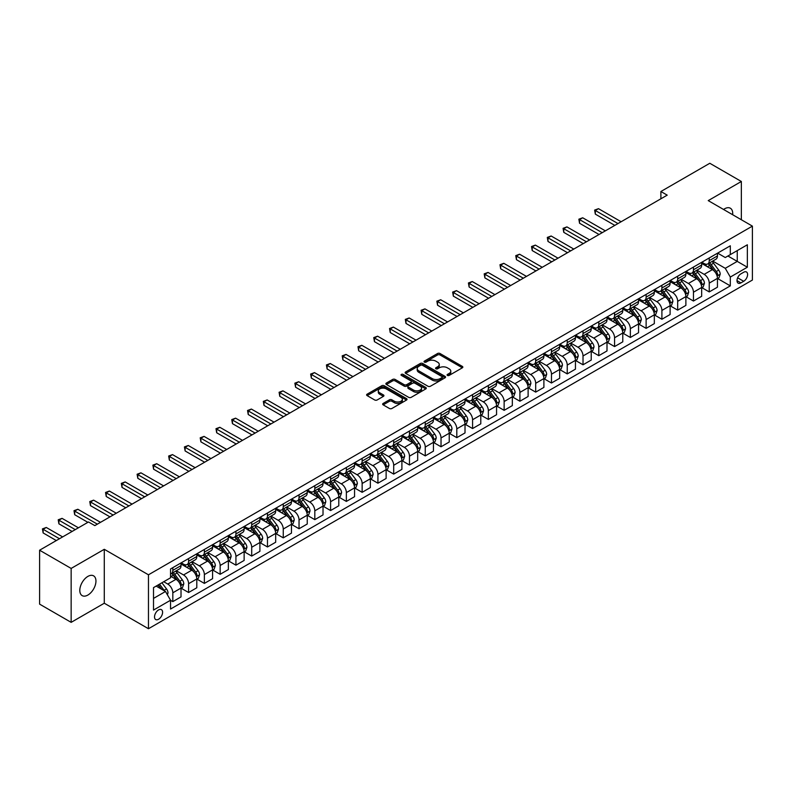 <?xml version="1.0" encoding="UTF-8"?>
<svg xmlns="http://www.w3.org/2000/svg" width="792" height="792" viewBox="0 0 792 792"><rect width="100%" height="100%" fill="white"/><g stroke="black" fill="none" stroke-linecap="round" stroke-linejoin="round"><path stroke-width="1.19" d="M447.44 375.418A1.228 0.713 0 0 0 449.173 375.418L462.33 367.815A1.752 1.01 0 0 0 462.845 367.102A1.752 1.01 0 0 0 462.33 366.389L440.035 353.509A1.752 1.01 0 0 0 437.56 353.509L424.393 361.112A1.228 0.713 0 0 0 424.037 361.607A1.228 0.713 0 0 0 424.393 362.112A1.228 0.713 0 0 0 426.126 362.112L427.828 361.132A5.603 3.237 0 0 1 435.758 361.132L437.62 362.201A5.603 3.237 0 0 1 439.263 364.488A5.603 3.237 0 0 1 437.62 366.775L435.917 367.765A1.228 0.713 0 0 0 435.56 368.26A1.228 0.713 0 0 0 435.917 368.765A1.228 0.713 0 0 0 437.649 368.765L439.352 367.785A5.603 3.237 0 0 1 447.282 367.785L449.143 368.854A5.603 3.237 0 0 1 450.787 371.141A5.603 3.237 0 0 1 449.143 373.428L447.44 374.418A1.228 0.713 0 0 0 447.074 374.913A1.228 0.713 0 0 0 447.44 375.418L447.44 374.418M87.872 595.059A11.425 6.593 120 0 0 95.337 584.991A11.425 6.593 120 0 0 93.585 575.843A11.425 6.593 120 0 0 87.872 576.408A11.425 6.593 120 0 0 80.418 586.476A11.425 6.593 120 0 0 82.17 595.624A11.425 6.593 120 0 0 87.872 595.059M732.64 214.711A11.425 6.593 120 0 0 730.343 208.217A11.425 6.593 120 0 0 724.63 208.781A11.425 6.593 120 0 0 723.571 209.474M158.558 619.255A5.712 3.297 120 0 0 162.291 614.226A5.712 3.297 120 0 0 161.41 609.642A5.712 3.297 120 0 0 158.558 609.929A5.712 3.297 120 0 0 154.826 614.958A5.712 3.297 120 0 0 155.697 619.542A5.712 3.297 120 0 0 158.558 619.255M383.17 403.435A1.752 1.01 0 0 0 382.655 404.148A1.752 1.01 0 0 0 383.17 404.87L389.426 408.484A1.752 1.01 0 0 0 391.901 408.484L406.524 400.039A1.752 1.01 0 0 0 407.038 399.326A1.752 1.01 0 0 0 406.524 398.614L384.219 385.734A1.752 1.01 0 0 0 381.744 385.734L367.122 394.178A1.752 1.01 0 0 0 366.617 394.891A1.752 1.01 0 0 0 367.122 395.604L374.685 399.97A1.752 1.01 0 0 0 377.16 399.97L383.417 396.356A1.752 1.01 0 0 0 383.932 395.644A1.752 1.01 0 0 0 383.417 394.921L379.665 392.763A4.683 2.703 0 0 1 378.299 390.852A4.683 2.703 0 0 1 381.19 388.347A4.683 2.703 0 0 1 386.298 388.931L400.98 397.416A4.683 2.703 0 0 1 402.356 399.326A4.683 2.703 0 0 1 399.455 401.821A4.683 2.703 0 0 1 394.347 401.237L391.901 399.821A1.752 1.01 0 0 0 389.426 399.821L383.17 403.435L383.17 404.87L389.426 401.287L389.426 399.821M104.287 549.302L71.151 568.428L39.6 550.212L39.6 604.138L71.151 622.354L104.287 603.227L148.46 628.729L148.46 574.804L104.287 549.302L104.287 603.227M741.352 219.75L741.352 181.487L708.226 200.614L752.4 226.126L148.46 574.804M741.352 181.487L709.8 163.271L660.894 191.506L660.894 198.792M39.6 550.212L88.506 521.977L94.822 525.621L667.201 195.149L660.894 191.506M427.957 386.239A1.752 1.01 0 0 0 430.432 386.239L445.055 377.794A1.752 1.01 0 0 0 445.569 377.081A1.752 1.01 0 0 0 445.055 376.368L422.75 363.488A1.752 1.01 0 0 0 420.275 363.488L405.652 371.933A1.752 1.01 0 0 0 405.138 372.646A1.752 1.01 0 0 0 405.652 373.359L427.957 386.239M401.871 375.685A1.228 0.713 0 0 1 403.118 375.853L403.118 374.398L425.789 387.486A1.752 1.01 0 0 1 426.304 388.199A1.752 1.01 0 0 1 425.789 388.922L411.167 397.356A1.752 1.01 0 0 1 408.692 397.356L386.387 384.486L386.387 383.051A1.752 1.01 0 0 0 385.882 383.764A1.752 1.01 0 0 0 386.387 384.486M386.387 383.051L392.644 379.437A1.752 1.01 0 0 1 395.129 379.437L404.168 384.665A1.752 1.01 0 0 0 406.642 384.665L410.8 382.269A1.752 1.01 0 0 0 411.305 381.546A1.752 1.01 0 0 0 410.8 380.833L401.386 375.398A1.228 0.713 0 0 1 401.019 374.903A1.228 0.713 0 0 1 401.782 374.24A1.228 0.713 0 0 1 403.118 374.398M743.688 272.25L740.916 273.854A5.534 3.198 120 0 0 737.303 278.725A5.534 3.198 120 0 0 738.144 283.16A5.534 3.198 120 0 0 740.916 282.892L743.688 281.289A5.534 3.198 120 0 0 747.302 276.408A5.534 3.198 120 0 0 746.46 271.973A5.534 3.198 120 0 0 743.688 272.25M148.46 628.729L752.4 280.051L752.4 226.126M717.631 253.123L725.264 257.529L730.313 254.618L730.313 245.797L170.547 568.973L170.547 577.794L153.509 587.624L153.509 610.078L170.547 600.237L170.547 609.048L730.313 285.872L730.313 277.061L725.264 268.31L712.711 261.073M730.313 254.618L747.351 244.778L747.351 267.221L730.313 277.061M71.151 568.428L71.151 622.354M727.917 256.004L737.253 261.39L737.253 250.609L747.351 244.778M725.264 268.31L737.253 261.39L747.351 267.221M153.509 598.415L165.498 591.495L156.163 586.1M170.547 600.306L172.824 601.623L172.824 592.802A7.138 4.118 -120 0 0 167.775 584.06L163.736 581.724M172.824 601.623L181.022 596.881L181.022 588.07A7.138 4.118 -120 0 0 175.972 579.318L170.547 576.19M181.21 588.248L188.595 592.515L188.595 583.694A7.138 4.118 -120 0 0 183.546 574.952L176.299 570.765M188.595 592.515L196.802 587.773L196.802 578.962A7.138 4.118 -120 0 0 191.753 570.21L181.022 564.023M196.99 579.14L204.376 583.407L204.376 574.586A7.138 4.118 -120 0 0 199.327 565.844L192.08 561.657M204.376 583.407L212.583 578.665L212.583 569.844A7.138 4.118 -120 0 0 207.534 561.102L196.802 554.915M212.771 570.032L220.146 574.299L220.146 565.478A7.138 4.118 -120 0 0 215.097 556.736L207.85 552.549M220.146 574.299L228.353 569.557L228.353 560.736A7.138 4.118 -120 0 0 223.304 551.994L212.583 545.797M228.541 560.924L235.927 565.181L235.927 556.37A7.138 4.118 -120 0 0 230.878 547.628L223.631 543.441M235.927 565.181L244.134 560.449L244.134 551.628A7.138 4.118 -120 0 0 239.085 542.886L228.353 536.689M244.322 551.816L251.708 556.073L251.708 547.262A7.138 4.118 -120 0 0 246.659 538.511L239.412 534.333M251.708 556.073L259.905 551.341L259.905 542.52A7.138 4.118 -120 0 0 254.856 533.778L244.134 527.581M260.103 542.708L267.478 546.965L267.478 538.154A7.138 4.118 -120 0 0 262.429 529.403L255.182 525.225M267.478 546.965L275.685 542.233L275.685 533.412A7.138 4.118 -120 0 0 270.636 524.67L259.905 518.473M275.873 533.6L283.259 537.857L283.259 529.046A7.138 4.118 -120 0 0 278.21 520.294L270.963 516.117M283.259 537.857L291.466 533.125L291.466 524.304A7.138 4.118 -120 0 0 286.417 515.562L275.685 509.365M291.654 524.492L299.039 528.749L299.039 519.938A7.138 4.118 -120 0 0 293.99 511.187L286.734 506.999M299.039 528.749L307.237 524.017L307.237 515.196A7.138 4.118 -120 0 0 302.188 506.454L291.466 500.257M307.425 515.374L314.81 519.641L314.81 510.82A7.138 4.118 -120 0 0 309.761 502.078L302.514 497.891M314.81 519.641L323.017 514.909L323.017 506.088A7.138 4.118 -120 0 0 317.968 497.346L307.237 491.149M323.205 506.266L330.591 510.533L330.591 501.712A7.138 4.118 -120 0 0 325.542 492.97L318.295 488.783M330.591 510.533L338.798 505.801L338.798 496.98A7.138 4.118 -120 0 0 333.749 488.238L323.017 482.041M338.986 497.158L346.361 501.425L346.361 492.604A7.138 4.118 -120 0 0 341.312 483.863L334.066 479.675M346.361 501.425L354.568 496.683L354.568 487.872A7.138 4.118 -120 0 0 349.519 479.13L338.798 472.933M354.757 488.05L362.142 492.317L362.142 483.496A7.138 4.118 -120 0 0 357.093 474.755L349.846 470.567M362.142 492.317L370.349 487.575L370.349 478.764A7.138 4.118 -120 0 0 365.3 470.022L354.568 463.825M370.537 478.942L377.923 483.209L377.923 474.388A7.138 4.118 -120 0 0 372.874 465.647L365.627 461.459M377.923 483.209L386.12 478.467L386.12 469.656A7.138 4.118 -120 0 0 381.071 460.904L370.349 454.717M386.318 469.834L393.693 474.101L393.693 465.28A7.138 4.118 -120 0 0 388.644 456.538L381.397 452.351M393.693 474.101L401.9 469.359L401.9 460.548A7.138 4.118 -120 0 0 396.851 451.796L386.12 445.609M402.088 460.726L409.474 464.993L409.474 456.172A7.138 4.118 -120 0 0 404.425 447.43L397.178 443.243M409.474 464.993L417.681 460.251L417.681 451.44A7.138 4.118 -120 0 0 412.632 442.688L401.9 436.501M417.869 451.618L425.255 455.885L425.255 447.064A7.138 4.118 -120 0 0 420.205 438.322L412.949 434.135M425.255 455.885L433.452 451.143L433.452 442.322A7.138 4.118 -120 0 0 428.403 433.58L417.681 427.393M433.64 442.51L441.025 446.777L441.025 437.956A7.138 4.118 -120 0 0 435.976 429.214L428.729 425.027M441.025 446.777L449.232 442.035L449.232 433.214A7.138 4.118 -120 0 0 444.183 424.472L433.452 418.285M449.42 433.402L456.806 437.659L456.806 428.848A7.138 4.118 -120 0 0 451.757 420.107L444.51 415.919M456.806 437.659L465.013 432.927L465.013 424.106A7.138 4.118 -120 0 0 459.964 415.364L449.232 409.167M465.201 424.294L472.577 428.551L472.577 419.74A7.138 4.118 -120 0 0 467.527 410.989L460.281 406.811M472.577 428.551L480.784 423.819L480.784 414.998A7.138 4.118 -120 0 0 475.735 406.256L465.013 400.059M480.972 415.186L488.357 419.443L488.357 410.632A7.138 4.118 -120 0 0 483.308 401.881L476.061 397.703M488.357 419.443L496.564 414.711L496.564 405.89A7.138 4.118 -120 0 0 491.515 397.148L480.784 390.951M496.752 406.078L504.138 410.335L504.138 401.524A7.138 4.118 -120 0 0 499.089 392.773L491.842 388.595M504.138 410.335L512.335 405.603L512.335 396.782A7.138 4.118 -120 0 0 507.286 388.04L496.564 381.843M512.533 396.97L519.908 401.227L519.908 392.416A7.138 4.118 -120 0 0 514.859 383.665L507.613 379.477M519.908 401.227L528.115 396.495L528.115 387.674A7.138 4.118 -120 0 0 523.067 378.932L512.335 372.735M528.304 387.852L535.689 392.119L535.689 383.298A7.138 4.118 -120 0 0 530.64 374.557L523.393 370.369M535.689 392.119L543.896 387.387L543.896 378.566A7.138 4.118 -120 0 0 538.847 369.824L528.115 363.627M544.084 378.744L551.47 383.011L551.47 374.19A7.138 4.118 -120 0 0 546.421 365.449L539.164 361.261M551.47 383.011L559.667 378.279L559.667 369.458A7.138 4.118 -120 0 0 554.618 360.716L543.896 354.519M559.855 369.636L567.24 373.903L567.24 365.082A7.138 4.118 -120 0 0 562.191 356.341L554.944 352.153M567.24 373.903L575.447 369.161L575.447 360.35A7.138 4.118 -120 0 0 570.398 351.608L559.667 345.411M575.636 360.528L583.021 364.795L583.021 355.974A7.138 4.118 -120 0 0 577.972 347.233L570.725 343.045M583.021 364.795L591.228 360.053L591.228 351.242A7.138 4.118 -120 0 0 586.179 342.5L575.447 336.303M591.416 351.42L598.792 355.687L598.792 346.866A7.138 4.118 -120 0 0 593.752 338.125L586.496 333.937M598.792 355.687L606.999 350.945L606.999 342.134A7.138 4.118 -120 0 0 601.95 333.382L591.228 327.195M607.187 342.312L614.572 346.579L614.572 337.758A7.138 4.118 -120 0 0 609.523 329.017L602.276 324.829M614.572 346.579L622.779 341.837L622.779 333.026A7.138 4.118 -120 0 0 617.73 324.274L606.999 318.087M622.967 333.204L630.353 337.471L630.353 328.65A7.138 4.118 -120 0 0 625.304 319.909L618.057 315.721M630.353 337.471L638.55 332.729L638.55 323.918A7.138 4.118 -120 0 0 633.501 315.167L622.779 308.979M638.748 324.096L646.123 328.363L646.123 319.542A7.138 4.118 -120 0 0 641.074 310.801L633.828 306.613M646.123 328.363L654.331 323.621L654.331 314.81A7.138 4.118 -120 0 0 649.282 306.058L638.55 299.871M654.519 314.988L661.904 319.255L661.904 310.434A7.138 4.118 -120 0 0 656.855 301.693L649.608 297.505M661.904 319.255L670.111 314.513L670.111 305.692A7.138 4.118 -120 0 0 665.062 296.95L654.331 290.763M670.299 305.88L677.685 310.137L677.685 301.326A7.138 4.118 -120 0 0 672.636 292.585L665.379 288.397M677.685 310.137L685.882 305.405L685.882 296.584A7.138 4.118 -120 0 0 680.833 287.842L670.111 281.645M686.07 296.772L693.455 301.029L693.455 292.218A7.138 4.118 -120 0 0 688.406 283.467L681.16 279.289M693.455 301.029L701.663 296.297L701.663 287.476A7.138 4.118 -120 0 0 696.613 278.735L685.882 272.537M701.851 287.664L709.236 291.921L709.236 283.11A7.138 4.118 -120 0 0 704.187 274.359L696.94 270.181M709.236 291.921L717.443 287.189L717.443 278.368A7.138 4.118 -120 0 0 712.394 269.627L701.663 263.429M701.851 262.231L704.187 263.578A7.138 4.118 -120 0 0 707.751 263.934A7.138 4.118 -120 0 0 709.236 260.667L709.236 257.964M686.07 271.339L688.406 272.686A7.138 4.118 -120 0 0 691.98 273.042A7.138 4.118 -120 0 0 693.455 269.775L693.455 267.072M670.299 280.447L672.636 281.794A7.138 4.118 -120 0 0 676.2 282.15A7.138 4.118 -120 0 0 677.685 278.883L677.685 276.18M654.519 289.555L656.855 290.902A7.138 4.118 -120 0 0 660.429 291.258A7.138 4.118 -120 0 0 661.904 287.991L661.904 285.288M638.748 298.663L641.074 300.01A7.138 4.118 -120 0 0 644.648 300.366A7.138 4.118 -120 0 0 646.123 297.099L646.123 294.396M622.967 307.771L625.304 309.118A7.138 4.118 -120 0 0 628.868 309.474A7.138 4.118 -120 0 0 630.353 306.207L630.353 303.514M607.187 316.879L609.523 318.226A7.138 4.118 -120 0 0 613.097 318.582A7.138 4.118 -120 0 0 614.572 315.315L614.572 312.622M591.416 325.987L593.752 327.334A7.138 4.118 -120 0 0 597.317 327.69A7.138 4.118 -120 0 0 598.792 324.423L598.792 321.73M575.636 335.095L577.972 336.452A7.138 4.118 -120 0 0 581.536 336.798A7.138 4.118 -120 0 0 583.021 333.531L583.021 330.838M559.855 344.203L562.191 345.56A7.138 4.118 -120 0 0 565.765 345.906A7.138 4.118 -120 0 0 567.24 342.639L567.24 339.946M544.084 353.321L546.421 354.668A7.138 4.118 -120 0 0 549.985 355.014A7.138 4.118 -120 0 0 551.47 351.747L551.47 349.054M528.304 362.429L530.64 363.775A7.138 4.118 -120 0 0 534.214 364.122A7.138 4.118 -120 0 0 535.689 360.855L535.689 358.162M512.523 371.537L514.859 372.883A7.138 4.118 -120 0 0 518.433 373.24A7.138 4.118 -120 0 0 519.908 369.963L519.908 367.27M496.752 380.645L499.089 381.992A7.138 4.118 -120 0 0 502.653 382.348A7.138 4.118 -120 0 0 504.138 379.071L504.138 376.378M480.972 389.753L483.308 391.1A7.138 4.118 -120 0 0 486.882 391.456A7.138 4.118 -120 0 0 488.357 388.189L488.357 385.486M465.201 398.861L467.527 400.207A7.138 4.118 -120 0 0 471.101 400.564A7.138 4.118 -120 0 0 472.577 397.297L472.577 394.594M449.42 407.969L451.757 409.315A7.138 4.118 -120 0 0 455.321 409.672A7.138 4.118 -120 0 0 456.806 406.405L456.806 403.702M433.64 417.077L435.976 418.423A7.138 4.118 -120 0 0 439.55 418.78A7.138 4.118 -120 0 0 441.025 415.513L441.025 412.81M417.869 426.185L420.205 427.531A7.138 4.118 -120 0 0 423.769 427.888A7.138 4.118 -120 0 0 425.255 424.621L425.255 421.918M402.088 435.293L404.425 436.639A7.138 4.118 -120 0 0 407.999 436.996A7.138 4.118 -120 0 0 409.474 433.729L409.474 431.036M386.308 444.401L388.644 445.748A7.138 4.118 -120 0 0 392.218 446.104A7.138 4.118 -120 0 0 393.693 442.837L393.693 440.144M370.537 453.509L372.874 454.856A7.138 4.118 -120 0 0 376.438 455.212A7.138 4.118 -120 0 0 377.923 451.945L377.923 449.252M354.757 462.617L357.093 463.973A7.138 4.118 -120 0 0 360.667 464.32A7.138 4.118 -120 0 0 362.142 461.053L362.142 458.36M338.986 471.725L341.312 473.081A7.138 4.118 -120 0 0 344.886 473.428A7.138 4.118 -120 0 0 346.361 470.161L346.361 467.468M323.205 480.843L325.542 482.189A7.138 4.118 -120 0 0 329.106 482.536A7.138 4.118 -120 0 0 330.591 479.269L330.591 476.576M307.425 489.951L309.761 491.297A7.138 4.118 -120 0 0 313.335 491.644A7.138 4.118 -120 0 0 314.81 488.377L314.81 485.684M291.654 499.059L293.99 500.405A7.138 4.118 -120 0 0 297.554 500.762A7.138 4.118 -120 0 0 299.039 497.485L299.039 494.792M275.873 508.167L278.21 509.513A7.138 4.118 -120 0 0 281.784 509.87A7.138 4.118 -120 0 0 283.259 506.593L283.259 503.9M260.093 517.275L262.429 518.621A7.138 4.118 -120 0 0 266.003 518.978A7.138 4.118 -120 0 0 267.478 515.711L267.478 513.008M244.322 526.383L246.659 527.729A7.138 4.118 -120 0 0 250.222 528.086A7.138 4.118 -120 0 0 251.708 524.819L251.708 522.116M228.541 535.491L230.878 536.837A7.138 4.118 -120 0 0 234.452 537.194A7.138 4.118 -120 0 0 235.927 533.927L235.927 531.224M212.771 544.599L215.097 545.945A7.138 4.118 -120 0 0 218.671 546.302A7.138 4.118 -120 0 0 220.146 543.035L220.146 540.332M196.99 553.707L199.327 555.053A7.138 4.118 -120 0 0 202.891 555.41A7.138 4.118 -120 0 0 204.376 552.143L204.376 549.44M181.21 562.815L183.546 564.161A7.138 4.118 -120 0 0 187.12 564.518A7.138 4.118 -120 0 0 188.595 561.251L188.595 558.558M717.631 278.556L730.313 285.872M707.751 263.934L715.958 259.192A7.138 4.118 -120 0 0 717.443 255.925L717.443 253.232M691.98 273.042L700.187 268.3A7.138 4.118 -120 0 0 701.663 265.033L701.663 262.34M676.2 282.15L684.407 277.408A7.138 4.118 -120 0 0 685.882 274.141L685.882 271.448M660.429 291.258L668.626 286.516A7.138 4.118 -120 0 0 670.111 283.249L670.111 280.556M644.648 300.366L652.856 295.634A7.138 4.118 -120 0 0 654.331 292.357L654.331 289.664M628.868 309.474L637.075 304.742A7.138 4.118 -120 0 0 638.55 301.465L638.55 298.772M613.097 318.582L621.294 313.85A7.138 4.118 -120 0 0 622.779 310.583L622.779 307.88M597.317 327.69L605.524 322.958A7.138 4.118 -120 0 0 606.999 319.691L606.999 316.988M581.536 336.798L589.743 332.066A7.138 4.118 -120 0 0 591.228 328.799L591.228 326.096M565.765 345.906L573.972 341.174A7.138 4.118 -120 0 0 575.447 337.907L575.447 335.204M549.985 355.014L558.192 350.282A7.138 4.118 -120 0 0 559.667 347.015L559.667 344.312M534.214 364.122L542.411 359.39A7.138 4.118 -120 0 0 543.896 356.123L543.896 353.43M518.433 373.24L526.64 368.498A7.138 4.118 -120 0 0 528.115 365.231L528.115 362.538M502.653 382.348L510.86 377.606A7.138 4.118 -120 0 0 512.335 374.339L512.335 371.646M486.882 391.456L495.079 386.714A7.138 4.118 -120 0 0 496.564 383.447L496.564 380.754M471.101 400.564L479.308 395.822A7.138 4.118 -120 0 0 480.784 392.555L480.784 389.862M455.321 409.672L463.528 404.93A7.138 4.118 -120 0 0 465.013 401.663L465.013 398.97M439.55 418.78L447.757 414.038A7.138 4.118 -120 0 0 449.232 410.771L449.232 408.078M423.769 427.888L431.977 423.156A7.138 4.118 -120 0 0 433.452 419.879L433.452 417.186M407.999 436.996L416.196 432.264A7.138 4.118 -120 0 0 417.681 428.987L417.681 426.294M392.218 446.104L400.425 441.372A7.138 4.118 -120 0 0 401.9 438.105L401.9 435.402M376.438 455.212L384.645 450.48A7.138 4.118 -120 0 0 386.12 447.213L386.12 444.51M360.667 464.32L368.864 459.588A7.138 4.118 -120 0 0 370.349 456.321L370.349 453.618M344.886 473.428L353.093 468.696A7.138 4.118 -120 0 0 354.568 465.429L354.568 462.726M329.106 482.536L337.313 477.804A7.138 4.118 -120 0 0 338.798 474.537L338.798 471.834M313.335 491.644L321.542 486.912A7.138 4.118 -120 0 0 323.017 483.645L323.017 480.952M297.554 500.762L305.762 496.02A7.138 4.118 -120 0 0 307.237 492.753L307.237 490.06M281.784 509.87L289.981 505.128A7.138 4.118 -120 0 0 291.466 501.861L291.466 499.168M266.003 518.978L274.21 514.236A7.138 4.118 -120 0 0 275.685 510.969L275.685 508.276M250.222 528.086L258.43 523.344A7.138 4.118 -120 0 0 259.905 520.077L259.905 517.384M234.452 537.194L242.649 532.452A7.138 4.118 -120 0 0 244.134 529.185L244.134 526.492M218.671 546.302L226.878 541.56A7.138 4.118 -120 0 0 228.353 538.293L228.353 535.6M202.891 555.41L211.098 550.678A7.138 4.118 -120 0 0 212.583 547.401L212.583 544.708M187.12 564.518L195.327 559.786A7.138 4.118 -120 0 0 196.802 556.509L196.802 553.816M170.547 573.913A7.138 4.118 -120 0 0 171.339 573.626L179.546 568.894A7.138 4.118 -120 0 0 181.022 565.627L181.022 562.924M171.339 573.626A7.138 4.118 -120 0 0 172.824 570.359L172.824 567.666M165.498 591.495L170.547 600.237M447.925 375.586L449.143 374.893A5.603 3.237 0 0 0 450.787 372.596L450.787 371.141M439.263 364.488L439.263 365.953A5.603 3.237 0 0 1 437.62 368.24L436.402 368.933M462.33 366.389L462.33 367.815L440.035 354.964A1.752 1.01 0 0 0 437.56 354.964L424.888 362.291M445.025 377.804L422.75 364.944A1.752 1.01 0 0 0 420.275 364.944L405.682 373.378M441.956 377.576A1.228 0.713 0 0 0 442.312 377.081A1.228 0.713 0 0 0 441.956 376.576L422.383 365.28A1.228 0.713 0 0 0 420.641 365.28L418.849 366.32A5.603 3.237 0 0 0 417.206 368.607A5.603 3.237 0 0 0 418.849 370.894L432.234 378.616A5.603 3.237 0 0 0 440.154 378.616L441.956 377.576L441.956 379.041A1.228 0.713 0 0 0 442.312 378.536L442.312 377.081M417.206 368.607L417.206 370.062A5.603 3.237 0 0 0 418.849 372.349L418.849 370.894M441.956 379.041L440.154 380.071A5.603 3.237 0 0 1 432.234 380.071L418.849 372.349M386.417 384.496L392.644 380.902L392.644 379.437M411.305 381.546L411.305 383.011A1.752 1.01 0 0 1 410.8 383.724L406.642 386.12A1.752 1.01 0 0 1 404.168 386.12L395.129 380.902A1.752 1.01 0 0 0 392.644 380.902M403.118 375.853L425.759 388.931M413.553 390.08A4.683 2.703 0 0 0 418.661 390.664A4.683 2.703 0 0 0 421.552 388.169A4.683 2.703 0 0 0 420.186 386.248L415.008 383.269A1.752 1.01 0 0 0 412.533 383.269L408.385 385.664A1.752 1.01 0 0 0 407.87 386.377A1.752 1.01 0 0 0 408.385 387.09L413.553 390.08L413.553 391.535A4.683 2.703 0 0 0 418.661 392.119A4.683 2.703 0 0 0 421.552 389.624L421.552 388.169M407.87 386.377L407.87 387.832A1.752 1.01 0 0 0 408.385 388.555L408.385 387.09M413.553 391.535L408.385 388.555M402.356 399.326L402.356 400.782A4.683 2.703 0 0 1 399.455 403.286A4.683 2.703 0 0 1 394.347 402.692L391.901 401.287A1.752 1.01 0 0 0 389.426 401.287M378.299 390.852L378.299 392.307A4.683 2.703 0 0 0 379.665 394.218L379.665 392.763M383.397 396.366L379.665 394.218M406.504 400.049L384.219 387.189A1.752 1.01 0 0 0 381.744 387.189L367.151 395.614L367.122 394.178M717.443 278.665L718.958 277.784L720.215 274.141A4.732 2.732 -120 0 0 718.7 270.112L713.552 263.231A13.652 7.88 -120 0 0 712.058 261.449M706.929 266.468A13.652 7.88 -120 0 0 704.138 263.548M717.008 275.764L717.661 274.349A4.732 2.732 -120 0 0 716.305 271.498L711.147 264.617A13.652 7.88 -120 0 0 709.662 262.835M708.385 263.568A11.335 6.544 60 0 1 710.246 265.676L714.612 271.507M621.136 221.75L598.485 208.672L595.327 210.494L595.327 214.137L614.83 225.393M708.147 263.706A13.652 7.88 60 0 1 709.632 265.488L713.067 270.072M595.327 214.137L594.634 210.088L617.978 223.572M594.634 210.088L598.485 208.672M701.663 287.773L703.177 286.892L704.434 283.249A4.732 2.732 -120 0 0 702.93 279.22L697.772 272.339A13.652 7.88 -120 0 0 696.277 270.557M691.149 275.586A13.652 7.88 -120 0 0 688.357 272.656M701.227 284.873L701.88 283.457A4.732 2.732 -120 0 0 700.534 280.606L695.376 273.725A13.652 7.88 -120 0 0 693.881 271.943M692.614 272.676A11.335 6.544 60 0 1 694.475 274.784L698.841 280.615M605.355 230.858L582.704 217.78L579.546 219.602L579.546 223.245L599.049 234.501M692.366 272.814A13.652 7.88 60 0 1 693.861 274.596L697.287 279.18M579.546 223.245L578.853 219.196L602.207 232.68M578.853 219.196L582.704 217.78M685.882 296.881L687.397 296L688.664 292.357A4.732 2.732 -120 0 0 687.149 288.337L681.991 281.447A13.652 7.88 -120 0 0 680.506 279.665M675.378 284.694A13.652 7.88 -120 0 0 672.576 281.764M685.456 293.981L686.11 292.565A4.732 2.732 -120 0 0 684.753 289.714L679.595 282.833A13.652 7.88 -120 0 0 678.11 281.051M676.833 281.784A11.335 6.544 60 0 1 678.694 283.902L683.06 289.724M589.585 239.966L566.923 226.888L563.775 228.71L563.775 232.353L583.268 243.609M676.596 281.922A13.652 7.88 60 0 1 678.081 283.704L681.506 288.288M563.775 232.353L563.072 228.314L586.427 241.788M563.072 228.314L566.923 226.888M670.111 305.989L671.626 305.118L672.883 301.465A4.732 2.732 -120 0 0 671.378 297.445L666.221 290.555A13.652 7.88 -120 0 0 664.726 288.773M659.597 293.802A13.652 7.88 -120 0 0 656.806 290.872M669.676 303.088L670.329 301.673A4.732 2.732 -120 0 0 668.973 298.822L663.815 291.941A13.652 7.88 -120 0 0 662.33 290.159M661.063 290.892A11.335 6.544 60 0 1 662.924 293.01L667.28 298.832M573.804 249.074L551.153 235.996L547.995 237.818L547.995 241.461L567.498 252.717M660.815 291.03A13.652 7.88 60 0 1 662.3 292.812L665.735 297.396M547.995 241.461L547.302 237.422L570.646 250.896M547.302 237.422L551.153 235.996M654.331 315.097L655.845 314.226L657.103 310.583A4.732 2.732 -120 0 0 655.598 306.553L650.44 299.663A13.652 7.88 -120 0 0 648.955 297.881M643.817 302.91A13.652 7.88 -120 0 0 641.025 299.98M653.895 312.197L654.558 310.781A4.732 2.732 -120 0 0 653.202 307.94L648.044 301.049A13.652 7.88 -120 0 0 646.549 299.267M645.282 300A11.335 6.544 60 0 1 647.143 302.118L651.509 307.94M558.023 258.182L535.372 245.104L532.214 246.926L532.214 250.569L551.717 261.825M645.034 300.138A13.652 7.88 60 0 1 646.529 301.93L649.955 306.504M532.214 250.569L531.521 246.53L554.875 260.004M531.521 246.53L535.372 245.104M638.55 324.205L640.065 323.334L641.332 319.691A4.732 2.732 -120 0 0 639.817 315.662L634.659 308.771A13.652 7.88 -120 0 0 633.174 306.989M628.046 312.018A13.652 7.88 -120 0 0 625.244 309.088M638.124 321.305L638.778 319.889A4.732 2.732 -120 0 0 637.421 317.048L632.264 310.157A13.652 7.88 -120 0 0 630.779 308.375M629.501 309.108A11.335 6.544 60 0 1 631.363 311.226L635.728 317.048M542.253 267.29L519.592 254.212L516.443 256.034L516.443 259.677L535.937 270.933M629.264 309.246A13.652 7.88 60 0 1 630.749 311.038L634.184 315.612M516.443 259.677L515.75 255.638L539.095 269.112M515.75 255.638L519.592 254.212M622.779 333.313L624.294 332.442L625.551 328.799A4.732 2.732 -120 0 0 624.047 324.769L618.889 317.879A13.652 7.88 -120 0 0 617.394 316.097M612.266 321.126A13.652 7.88 -120 0 0 609.474 318.196M622.344 330.413L622.997 328.997A4.732 2.732 -120 0 0 621.641 326.155L616.493 319.265A13.652 7.88 -120 0 0 614.998 317.483M613.731 318.216A11.335 6.544 60 0 1 615.592 320.334L619.948 326.155M526.472 276.398L503.821 263.32L500.663 265.142L500.663 268.785L520.166 280.041M613.483 318.354A13.652 7.88 60 0 1 614.978 320.146L618.404 324.72M500.663 268.785L499.97 264.746L523.324 278.22M499.97 264.746L503.821 263.32M606.999 342.421L608.513 341.55L609.781 337.907A4.732 2.732 -120 0 0 608.266 333.877L603.108 326.997A13.652 7.88 -120 0 0 601.623 325.205M596.495 330.234A13.652 7.88 -120 0 0 593.693 327.304M606.573 339.53L607.226 338.105A4.732 2.732 -120 0 0 605.87 335.263L600.712 328.373A13.652 7.88 -120 0 0 599.217 326.591M597.95 327.324A11.335 6.544 60 0 1 599.811 329.442L604.177 335.263M510.701 285.516L488.04 272.428L484.882 274.25L484.882 277.893L504.385 289.159M597.703 327.462A13.652 7.88 60 0 1 599.197 329.254L602.623 333.828M484.882 277.893L484.189 273.854L507.543 287.338M484.189 273.854L488.04 272.428M591.228 351.529L592.743 350.658L594 347.015A4.732 2.732 -120 0 0 592.485 342.986L587.337 336.105A13.652 7.88 -120 0 0 585.842 334.313M580.714 339.342A13.652 7.88 -120 0 0 577.922 336.422M590.792 348.638L591.446 347.213A4.732 2.732 -120 0 0 590.089 344.372L584.932 337.481A13.652 7.88 -120 0 0 583.447 335.699M582.169 336.432A11.335 6.544 60 0 1 584.031 338.55L588.397 344.372M494.921 294.624L472.27 281.536L469.112 283.358L469.112 287.001L488.615 298.267M581.932 336.58A13.652 7.88 60 0 1 583.417 338.362L586.852 342.936M469.112 287.001L468.418 282.962L491.763 296.446M468.418 282.962L472.27 281.536M575.447 360.637L576.962 359.766L578.219 356.123A4.732 2.732 -120 0 0 576.715 352.093L571.557 345.213A13.652 7.88 -120 0 0 570.062 343.421M564.934 348.45A13.652 7.88 -120 0 0 562.142 345.53M575.012 357.746L575.665 356.321A4.732 2.732 -120 0 0 574.319 353.48L569.161 346.599A13.652 7.88 -120 0 0 567.666 344.807M566.399 345.54A11.335 6.544 60 0 1 568.26 347.658L572.626 353.489M479.14 303.732L456.489 290.644L453.331 292.466L453.331 296.119L472.834 307.375M566.151 345.688A13.652 7.88 60 0 1 567.646 347.47L571.072 352.044M453.331 296.119L452.638 292.07L475.992 305.554M452.638 292.07L456.489 290.644M559.667 369.745L561.182 368.874L562.449 365.231A4.732 2.732 -120 0 0 560.934 361.202L555.776 354.321A13.652 7.88 -120 0 0 554.291 352.539M549.163 357.558A13.652 7.88 -120 0 0 546.361 354.638M559.241 366.854L559.894 365.429A4.732 2.732 -120 0 0 558.538 362.587L553.38 355.707A13.652 7.88 -120 0 0 551.895 353.915M550.618 354.648A11.335 6.544 60 0 1 552.479 356.766L556.845 362.597M463.37 312.84L440.708 299.762L437.56 301.584L437.56 305.227L457.053 316.483M550.381 354.796A13.652 7.88 60 0 1 551.866 356.578L555.291 361.152M437.56 305.227L436.857 301.178L460.211 314.662M436.857 301.178L440.708 299.762M543.896 378.853L545.411 377.982L546.668 374.339A4.732 2.732 -120 0 0 545.163 370.31L540.005 363.429A13.652 7.88 -120 0 0 538.511 361.647M533.382 366.666A13.652 7.88 -120 0 0 530.591 363.746M543.461 375.962L544.114 374.537A4.732 2.732 -120 0 0 542.758 371.695L537.6 364.815A13.652 7.88 -120 0 0 536.115 363.023M534.847 363.766A11.335 6.544 60 0 1 536.709 365.874L541.065 371.705M447.589 321.948L424.938 308.87L421.78 310.692L421.78 314.335L441.283 325.591M534.6 363.904A13.652 7.88 60 0 1 536.085 365.686L539.52 370.26M421.78 314.335L421.087 310.286L444.431 323.77M421.087 310.286L424.938 308.87M528.115 387.971L529.63 387.09L530.888 383.447A4.732 2.732 -120 0 0 529.383 379.418L524.225 372.537A13.652 7.88 -120 0 0 522.74 370.755M517.602 375.774A13.652 7.88 -120 0 0 514.81 372.854M527.68 385.07L528.343 383.655A4.732 2.732 -120 0 0 526.987 380.803L521.829 373.923A13.652 7.88 -120 0 0 520.334 372.141M519.067 372.874A11.335 6.544 60 0 1 520.928 374.982L525.294 380.813M431.808 331.056L409.157 317.978L405.999 319.8L405.999 323.443L425.502 334.699M518.819 373.012A13.652 7.88 60 0 1 520.314 374.794L523.74 379.368M405.999 323.443L405.306 319.394L428.66 332.878M405.306 319.394L409.157 317.978M512.335 397.079L513.85 396.198L515.117 392.555A4.732 2.732 -120 0 0 513.602 388.525L508.444 381.645A13.652 7.88 -120 0 0 506.959 379.863M501.831 384.882A13.652 7.88 -120 0 0 499.029 381.962M511.909 394.178L512.563 392.763A4.732 2.732 -120 0 0 511.206 389.912L506.048 383.031A13.652 7.88 -120 0 0 504.563 381.249M503.286 381.982A11.335 6.544 60 0 1 505.147 384.09L509.513 389.921M416.038 340.164L393.377 327.086L390.228 328.908L390.228 332.551L409.721 343.807M503.049 382.12A13.652 7.88 60 0 1 504.534 383.902L507.969 388.476M390.228 332.551L389.535 328.502L412.88 341.986M389.535 328.502L393.377 327.086M496.564 406.187L498.079 405.306L499.336 401.663A4.732 2.732 -120 0 0 497.831 397.633L492.673 390.753A13.652 7.88 -120 0 0 491.179 388.971M486.05 393.99A13.652 7.88 -120 0 0 483.259 391.07M496.129 403.286L496.782 401.871A4.732 2.732 -120 0 0 495.426 399.019L490.278 392.139A13.652 7.88 -120 0 0 488.783 390.357M487.516 391.09A11.335 6.544 60 0 1 489.377 393.198L493.733 399.029M400.257 349.272L377.606 336.194L374.448 338.016L374.448 341.659L393.951 352.915M487.268 391.228A13.652 7.88 60 0 1 488.763 393.01L492.188 397.594M374.448 341.659L373.755 337.61L397.099 351.094M373.755 337.61L377.606 336.194M480.784 415.295L482.298 414.414L483.565 410.771A4.732 2.732 -120 0 0 482.051 406.742L476.893 399.861A13.652 7.88 -120 0 0 475.408 398.079M470.28 403.108A13.652 7.88 -120 0 0 467.478 400.178M480.358 412.394L481.011 410.979A4.732 2.732 -120 0 0 479.655 408.127L474.497 401.247A13.652 7.88 -120 0 0 473.002 399.465M471.735 400.198A11.335 6.544 60 0 1 473.596 402.306L477.962 408.137M384.486 358.38L361.825 345.302L358.667 347.124L358.667 350.767L378.17 362.023M471.488 400.336A13.652 7.88 60 0 1 472.982 402.118L476.408 406.702M358.667 350.767L357.974 346.718L381.328 360.202M357.974 346.718L361.825 345.302M465.013 424.403L466.528 423.522L467.785 419.879A4.732 2.732 -120 0 0 466.27 415.859L461.122 408.969A13.652 7.88 -120 0 0 459.627 407.187M454.499 412.216A13.652 7.88 -120 0 0 451.707 409.286M464.577 421.502L465.231 420.087A4.732 2.732 -120 0 0 463.874 417.236L458.716 410.355A13.652 7.88 -120 0 0 457.232 408.573M455.954 409.306A11.335 6.544 60 0 1 457.816 411.424L462.182 417.245M368.706 367.488L346.055 354.41L342.896 356.232L342.896 359.875L362.399 371.131M455.717 409.444A13.652 7.88 60 0 1 457.202 411.226L460.637 415.81M342.896 359.875L342.203 355.836L365.548 369.31M342.203 355.836L346.055 354.41M449.232 433.511L450.747 432.64L452.004 428.987A4.732 2.732 -120 0 0 450.5 424.967L445.342 418.077A13.652 7.88 -120 0 0 443.847 416.295M438.718 421.324A13.652 7.88 -120 0 0 435.927 418.394M448.797 430.61L449.45 429.195A4.732 2.732 -120 0 0 448.104 426.343L442.946 419.463A13.652 7.88 -120 0 0 441.451 417.681M440.184 418.414A11.335 6.544 60 0 1 442.045 420.532L446.411 426.353M352.925 376.596L330.274 363.518L327.116 365.34L327.116 368.983L346.619 380.239M439.936 418.552A13.652 7.88 60 0 1 441.431 420.334L444.857 424.918M327.116 368.983L326.423 364.944L349.777 378.418M326.423 364.944L330.274 363.518M433.452 442.619L434.966 441.748L436.234 438.105A4.732 2.732 -120 0 0 434.719 434.075L429.561 427.185A13.652 7.88 -120 0 0 428.076 425.403M422.948 430.432A13.652 7.88 -120 0 0 420.146 427.502M433.026 439.718L433.679 438.303A4.732 2.732 -120 0 0 432.323 435.461L427.165 428.571A13.652 7.88 -120 0 0 425.68 426.789M424.403 427.522A11.335 6.544 60 0 1 426.264 429.64L430.63 435.461M337.154 385.704L314.493 372.626L311.345 374.448L311.345 378.091L330.838 389.347M424.166 427.66A13.652 7.88 60 0 1 425.65 429.452L429.076 434.026M311.345 378.091L310.642 374.052L333.996 387.526M310.642 374.052L314.493 372.626M417.681 451.727L419.196 450.856L420.453 447.213A4.732 2.732 -120 0 0 418.948 443.183L413.79 436.293A13.652 7.88 -120 0 0 412.295 434.511M407.167 439.54A13.652 7.88 -120 0 0 404.375 436.61M417.245 448.826L417.899 447.411A4.732 2.732 -120 0 0 416.543 444.569L411.385 437.679A13.652 7.88 -120 0 0 409.9 435.897M408.632 436.63A11.335 6.544 60 0 1 410.494 438.748L414.85 444.569M321.374 394.812L298.723 381.734L295.565 383.556L295.565 387.199L315.067 398.455M408.385 436.768A13.652 7.88 60 0 1 409.87 438.56L413.305 443.134M295.565 387.199L294.872 383.16L318.216 396.634M294.872 383.16L298.723 381.734M401.9 460.835L403.415 459.964L404.672 456.321A4.732 2.732 -120 0 0 403.168 452.291L398.01 445.401A13.652 7.88 -120 0 0 396.525 443.619M391.387 448.648A13.652 7.88 -120 0 0 388.595 445.718M401.465 457.934L402.128 456.519A4.732 2.732 -120 0 0 400.772 453.677L395.614 446.787A13.652 7.88 -120 0 0 394.119 445.005M392.852 445.738A11.335 6.544 60 0 1 394.713 447.856L399.079 453.677M305.593 403.92L282.942 390.842L279.784 392.664L279.784 396.307L299.287 407.563M392.604 445.876A13.652 7.88 60 0 1 394.099 447.668L397.525 452.242M279.784 396.307L279.091 392.268L302.445 405.742M279.091 392.268L282.942 390.842M386.12 469.943L387.635 469.072L388.902 465.429A4.732 2.732 -120 0 0 387.387 461.399L382.229 454.519A13.652 7.88 -120 0 0 380.744 452.727M375.616 457.756A13.652 7.88 -120 0 0 372.814 454.826M385.694 467.052L386.347 465.627A4.732 2.732 -120 0 0 384.991 462.785L379.833 455.895A13.652 7.88 -120 0 0 378.348 454.113M377.071 454.846A11.335 6.544 60 0 1 378.932 456.964L383.298 462.785M289.822 413.038L267.161 399.95L264.013 401.772L264.013 405.415L283.506 416.681M376.834 454.984A13.652 7.88 60 0 1 378.319 456.776L381.754 461.35M264.013 405.415L263.32 401.376L286.664 414.86M263.32 401.376L267.161 399.95M370.349 479.051L371.864 478.18L373.121 474.537A4.732 2.732 -120 0 0 371.616 470.507L366.458 463.627A13.652 7.88 -120 0 0 364.963 461.835M359.835 466.864A13.652 7.88 -120 0 0 357.043 463.944M369.913 476.16L370.567 474.735A4.732 2.732 -120 0 0 369.211 471.893L364.063 465.003A13.652 7.88 -120 0 0 362.568 463.221M361.3 463.954A11.335 6.544 60 0 1 363.162 466.072L367.518 471.893M274.042 422.146L251.391 409.058L248.233 410.88L248.233 414.523L267.736 425.789M361.053 464.102A13.652 7.88 60 0 1 362.548 465.884L365.973 470.458M248.233 414.523L247.54 410.484L270.884 423.967M247.54 410.484L251.391 409.058M354.568 488.159L356.083 487.288L357.35 483.645A4.732 2.732 -120 0 0 355.836 479.615L350.678 472.735A13.652 7.88 -120 0 0 349.193 470.943M344.065 475.972A13.652 7.88 -120 0 0 341.263 473.052M354.143 485.268L354.796 483.843A4.732 2.732 -120 0 0 353.44 481.001L348.282 474.121A13.652 7.88 -120 0 0 346.787 472.329M345.52 473.062A11.335 6.544 60 0 1 347.381 475.18L351.747 481.011M258.271 431.254L235.61 418.166L232.452 419.988L232.452 423.641L251.955 434.897M345.272 473.21A13.652 7.88 60 0 1 346.767 474.992L350.193 479.566M232.452 423.641L231.759 419.592L255.113 433.075M231.759 419.592L235.61 418.166M338.798 497.267L340.312 496.396L341.57 492.753A4.732 2.732 -120 0 0 340.055 488.723L334.907 481.843A13.652 7.88 -120 0 0 333.412 480.061M328.284 485.08A13.652 7.88 -120 0 0 325.492 482.16M338.362 494.376L339.016 492.951A4.732 2.732 -120 0 0 337.659 490.109L332.501 483.229A13.652 7.88 -120 0 0 331.016 481.437M329.739 482.17A11.335 6.544 60 0 1 331.601 484.288L335.966 490.119M242.491 440.362L219.839 427.284L216.681 429.106L216.681 432.749L236.184 444.005M329.502 482.318A13.652 7.88 60 0 1 330.987 484.1L334.422 488.674M216.681 432.749L215.988 428.7L239.333 442.183M215.988 428.7L219.839 427.284M323.017 506.375L324.532 505.504L325.789 501.861A4.732 2.732 -120 0 0 324.284 497.831L319.127 490.951A13.652 7.88 -120 0 0 317.632 489.169M312.503 494.188A13.652 7.88 -120 0 0 309.712 491.268M322.582 503.484L323.235 502.059A4.732 2.732 -120 0 0 321.889 499.217L316.731 492.337A13.652 7.88 -120 0 0 315.236 490.545M313.969 491.288A11.335 6.544 60 0 1 315.83 493.396L320.196 499.227M226.71 449.47L204.059 436.392L200.901 438.214L200.901 441.857L220.404 453.113M313.721 491.426A13.652 7.88 60 0 1 315.216 493.208L318.641 497.782M200.901 441.857L200.208 437.808L223.562 451.292M200.208 437.808L204.059 436.392M307.237 515.493L308.751 514.612L310.018 510.969A4.732 2.732 -120 0 0 308.504 506.939L303.346 500.059A13.652 7.88 -120 0 0 301.861 498.277M296.733 503.296A13.652 7.88 -120 0 0 293.931 500.376M306.811 512.592L307.464 511.167A4.732 2.732 -120 0 0 306.108 508.325L300.95 501.445A13.652 7.88 -120 0 0 299.465 499.663M298.188 500.395A11.335 6.544 60 0 1 300.049 502.504L304.415 508.335M210.939 458.578L188.278 445.5L185.13 447.322L185.13 450.965L204.623 462.221M297.95 500.534A13.652 7.88 60 0 1 299.435 502.316L302.861 506.89M185.13 450.965L184.427 446.916L207.781 460.399M184.427 446.916L188.278 445.5M291.466 524.601L292.981 523.72L294.238 520.077A4.732 2.732 -120 0 0 292.733 516.047L287.575 509.167A13.652 7.88 -120 0 0 286.08 507.385M280.952 512.404A13.652 7.88 -120 0 0 278.16 509.484M291.03 521.7L291.684 520.285A4.732 2.732 -120 0 0 290.327 517.433L285.17 510.553A13.652 7.88 -120 0 0 283.685 508.771M282.417 509.503A11.335 6.544 60 0 1 284.278 511.612L288.635 517.443M195.159 467.686L172.507 454.608L169.349 456.43L169.349 460.073L188.852 471.329M282.17 509.642A13.652 7.88 60 0 1 283.655 511.424L287.09 515.998M169.349 460.073L168.656 456.024L192.001 469.507M168.656 456.024L172.507 454.608M275.685 533.709L277.2 532.828L278.457 529.185A4.732 2.732 -120 0 0 276.952 525.155L271.795 518.275A13.652 7.88 -120 0 0 270.31 516.493M265.172 521.512A13.652 7.88 -120 0 0 262.38 518.592M275.25 530.808L275.903 529.393A4.732 2.732 -120 0 0 274.557 526.541L269.399 519.661A13.652 7.88 -120 0 0 267.904 517.879M266.637 518.611A11.335 6.544 60 0 1 268.498 520.72L272.864 526.551M179.378 476.794L156.727 463.716L153.569 465.538L153.569 469.181L173.072 480.437M266.389 518.75A13.652 7.88 60 0 1 267.884 520.532L271.31 525.116M153.569 469.181L152.876 465.132L176.23 478.615M152.876 465.132L156.727 463.716M259.905 542.817L261.419 541.936L262.687 538.293A4.732 2.732 -120 0 0 261.172 534.263L256.014 527.383A13.652 7.88 -120 0 0 254.529 525.601M249.401 530.63A13.652 7.88 -120 0 0 246.599 527.7M259.479 539.916L260.132 538.501A4.732 2.732 -120 0 0 258.776 535.649L253.618 528.769A13.652 7.88 -120 0 0 252.133 526.987M250.856 527.719A11.335 6.544 60 0 1 252.717 529.828L257.083 535.659M163.607 485.902L140.946 472.824L137.798 474.646L137.798 478.289L157.291 489.545M250.619 527.858A13.652 7.88 60 0 1 252.103 529.64L255.539 534.224M137.798 478.289L137.105 474.24L160.449 487.724M137.105 474.24L140.946 472.824M244.134 551.925L245.649 551.044L246.906 547.401A4.732 2.732 -120 0 0 245.401 543.381L240.243 536.491A13.652 7.88 -120 0 0 238.748 534.709M233.62 539.738A13.652 7.88 -120 0 0 230.828 536.808M243.698 549.024L244.352 547.609A4.732 2.732 -120 0 0 242.995 544.757L237.847 537.877A13.652 7.88 -120 0 0 236.353 536.095M235.085 536.827A11.335 6.544 60 0 1 236.947 538.946L241.303 544.767M147.827 495.01L125.176 481.932L122.017 483.754L122.017 487.397L141.52 498.653M234.838 536.966A13.652 7.88 60 0 1 236.333 538.748L239.758 543.332M122.017 487.397L121.325 483.358L144.669 496.832M121.325 483.358L125.176 481.932M228.353 561.033L229.868 560.162L231.135 556.509A4.732 2.732 -120 0 0 229.621 552.489L224.463 545.599A13.652 7.88 -120 0 0 222.978 543.817M217.85 548.846A13.652 7.88 -120 0 0 215.048 545.916M227.928 558.132L228.581 556.717A4.732 2.732 -120 0 0 227.225 553.865L222.067 546.985A13.652 7.88 -120 0 0 220.572 545.203M219.305 545.936A11.335 6.544 60 0 1 221.166 548.054L225.532 553.875M132.056 504.118L109.395 491.04L106.237 492.862L106.237 496.505L125.74 507.761M219.057 546.074A13.652 7.88 60 0 1 220.552 547.856L223.978 552.44M106.237 496.505L105.544 492.466L128.898 505.94M105.544 492.466L109.395 491.04M212.583 570.141L214.088 569.27L215.355 565.627A4.732 2.732 -120 0 0 213.84 561.597L208.692 554.707A13.652 7.88 -120 0 0 207.197 552.925M202.069 557.954A13.652 7.88 -120 0 0 199.277 555.024M212.147 567.24L212.8 565.825A4.732 2.732 -120 0 0 211.444 562.983L206.286 556.093A13.652 7.88 -120 0 0 204.801 554.311M203.524 555.043A11.335 6.544 60 0 1 205.385 557.162L209.751 562.983M116.276 513.226L93.624 500.148L90.466 501.97L90.466 505.613L109.969 516.869M203.287 555.182A13.652 7.88 60 0 1 204.772 556.974L208.207 561.548M90.466 505.613L89.773 501.574L113.117 515.048M89.773 501.574L93.624 500.148M196.802 579.249L198.317 578.378L199.574 574.735A4.732 2.732 -120 0 0 198.069 570.705L192.911 563.815A13.652 7.88 -120 0 0 191.416 562.033M186.288 567.062A13.652 7.88 -120 0 0 183.496 564.132M196.367 576.348L197.02 574.933A4.732 2.732 -120 0 0 195.673 572.091L190.516 565.201A13.652 7.88 -120 0 0 189.021 563.419M187.754 564.152A11.335 6.544 60 0 1 189.615 566.27L193.981 572.091M100.495 522.334L77.844 509.256L74.686 511.078L74.686 514.721L87.872 522.334M187.506 564.29A13.652 7.88 60 0 1 189.001 566.082L192.426 570.656M74.686 514.721L73.993 510.682L97.347 524.156M73.993 510.682L77.844 509.256M181.022 588.357L182.536 587.486L183.803 583.843A4.732 2.732 -120 0 0 182.289 579.813L177.131 572.923A13.652 7.88 -120 0 0 175.646 571.141M180.596 585.456L181.249 584.041A4.732 2.732 -120 0 0 179.893 581.199L174.735 574.309A13.652 7.88 -120 0 0 173.25 572.527M171.973 573.26A11.335 6.544 60 0 1 173.834 575.378L178.2 581.199M78.408 527.799L62.063 518.364L58.915 520.186L58.915 523.829L72.102 531.442M171.735 573.398A13.652 7.88 60 0 1 173.22 575.19L176.646 579.764M58.915 523.829L58.212 519.79L75.26 529.62M58.212 519.79L62.063 518.364M167.389 594.772L168.023 592.951A4.732 2.732 -120 0 0 166.518 588.921L161.915 582.773M62.637 536.907L46.292 527.472L43.134 529.294L43.134 532.937L56.321 540.56M164.548 590.941A4.732 2.732 -120 0 0 164.112 590.307L159.519 584.159M158.331 584.842L161.637 589.258M158.004 585.041L160.806 588.783M43.134 532.937L42.441 528.898L59.479 538.738M42.441 528.898L46.292 527.472M167.775 584.06L175.972 579.318M183.546 574.952L191.753 570.21M199.327 565.844L207.534 561.102M215.097 556.736L223.304 551.994M230.878 547.628L239.085 542.886M246.659 538.511L254.856 533.778M262.429 529.403L270.636 524.67M278.21 520.294L286.417 515.562M293.99 511.187L302.188 506.454M309.761 502.078L317.968 497.346M325.542 492.97L333.749 488.238M341.312 483.863L349.519 479.13M357.093 474.755L365.3 470.022M372.874 465.647L381.071 460.904M388.644 456.538L396.851 451.796M404.425 447.43L412.632 442.688M420.205 438.322L428.403 433.58M435.976 429.214L444.183 424.472M451.757 420.107L459.964 415.364M467.527 410.989L475.735 406.256M483.308 401.881L491.515 397.148M499.089 392.773L507.286 388.04M514.859 383.665L523.067 378.932M530.64 374.557L538.847 369.824M546.421 365.449L554.618 360.716M562.191 356.341L570.398 351.608M577.972 347.233L586.179 342.5M593.752 338.125L601.95 333.382M609.523 329.017L617.73 324.274M625.304 319.909L633.501 315.167M641.074 310.801L649.282 306.058M656.855 301.693L665.062 296.95M672.636 292.585L680.833 287.842M688.406 283.467L696.613 278.735M704.187 274.359L712.394 269.627M709.236 260.667L717.443 255.925M709.236 283.11L717.443 278.368M693.455 292.218L701.663 287.476M693.455 269.775L701.663 265.033M677.685 301.326L685.882 296.584M677.685 278.883L685.882 274.141M661.904 310.434L670.111 305.692M661.904 287.991L670.111 283.249M646.123 319.542L654.331 314.81M646.123 297.099L654.331 292.357M630.353 328.65L638.55 323.918M630.353 306.207L638.55 301.465M614.572 337.758L622.779 333.026M614.572 315.315L622.779 310.583M598.792 346.866L606.999 342.134M598.792 324.423L606.999 319.691M583.021 355.974L591.228 351.242M583.021 333.531L591.228 328.799M567.24 365.082L575.447 360.35M567.24 342.639L575.447 337.907M551.47 374.19L559.667 369.458M551.47 351.747L559.667 347.015M535.689 383.298L543.896 378.566M535.689 360.855L543.896 356.123M519.908 392.416L528.115 387.674M519.908 369.963L528.115 365.231M504.138 401.524L512.335 396.782M504.138 379.071L512.335 374.339M488.357 410.632L496.564 405.89M488.357 388.189L496.564 383.447M472.577 419.74L480.784 414.998M472.577 397.297L480.784 392.555M456.806 428.848L465.013 424.106M456.806 406.405L465.013 401.663M441.025 437.956L449.232 433.214M441.025 415.513L449.232 410.771M425.255 447.064L433.452 442.322M425.255 424.621L433.452 419.879M409.474 456.172L417.681 451.44M409.474 433.729L417.681 428.987M393.693 465.28L401.9 460.548M393.693 442.837L401.9 438.105M377.923 474.388L386.12 469.656M377.923 451.945L386.12 447.213M362.142 483.496L370.349 478.764M362.142 461.053L370.349 456.321M346.361 492.604L354.568 487.872M346.361 470.161L354.568 465.429M330.591 501.712L338.798 496.98M330.591 479.269L338.798 474.537M314.81 510.82L323.017 506.088M314.81 488.377L323.017 483.645M299.039 519.938L307.237 515.196M299.039 497.485L307.237 492.753M283.259 529.046L291.466 524.304M283.259 506.593L291.466 501.861M267.478 538.154L275.685 533.412M267.478 515.711L275.685 510.969M251.708 547.262L259.905 542.52M251.708 524.819L259.905 520.077M235.927 556.37L244.134 551.628M235.927 533.927L244.134 529.185M220.146 565.478L228.353 560.736M220.146 543.035L228.353 538.293M204.376 574.586L212.583 569.844M204.376 552.143L212.583 547.401M188.595 583.694L196.802 578.962M188.595 561.251L196.802 556.509M172.824 592.802L181.022 588.07M172.824 570.359L181.022 565.627M737.639 277.794L743.688 281.289M737.005 280.625L740.916 282.892M449.143 374.893L449.143 373.428M435.917 368.765L435.917 367.765M437.62 368.24L437.62 366.775M424.393 362.112L424.393 361.112M437.56 354.964L437.56 353.509M440.035 354.964L440.035 353.509M405.652 373.359L405.652 371.933M420.275 364.944L420.275 363.488M422.75 364.944L422.75 363.488M445.055 377.794L445.055 376.368M432.234 380.071L432.234 378.616M440.154 380.071L440.154 378.616M395.129 380.902L395.129 379.437M404.168 386.12L404.168 384.665M406.642 386.12L406.642 384.665M410.8 383.724L410.8 382.269M425.789 388.922L425.789 387.486M391.901 401.287L391.901 399.821M394.347 402.692L394.347 401.237M383.417 396.356L383.417 394.921M381.744 387.189L381.744 385.734M384.219 387.189L384.219 385.734M406.524 400.039L406.524 398.614M717.087 276.022L720.185 274.24M711.147 264.617L713.552 263.231M707.434 266.765L709.632 265.488M716.305 271.498L718.7 270.112M715.928 273.349L717.661 274.349M701.306 285.13L704.405 283.348M695.376 273.725L697.772 272.339M691.654 275.873L693.861 274.596M700.534 280.606L702.93 279.22M700.158 282.457L701.88 283.457M685.535 294.238L688.634 292.456M679.595 282.833L681.991 281.447M675.873 284.981L678.081 283.704M684.753 289.714L687.149 288.337M684.377 291.565L686.11 292.565M669.755 303.346L672.853 301.564M663.815 291.941L666.221 290.555M660.102 294.089L662.3 292.812M668.973 298.822L671.378 297.445M668.606 300.673L670.329 301.673M653.974 312.454L657.073 310.672M648.044 301.049L650.44 299.663M644.322 303.197L646.529 301.93M653.202 307.94L655.598 306.553M652.826 309.781L654.558 310.781M638.203 321.572L641.302 319.78M632.264 310.157L634.659 308.771M628.551 312.305L630.749 311.038M637.421 317.048L639.817 315.662M637.045 318.889L638.778 319.889M622.423 330.68L625.522 328.888M616.493 319.265L618.889 317.879M612.77 321.413L614.978 320.146M621.641 326.155L624.047 324.769M621.274 327.997L622.997 328.997M606.642 339.788L609.741 337.996M600.712 328.373L603.108 326.997M596.99 330.521L599.197 329.254M605.87 335.263L608.266 333.877M605.494 337.105L607.226 338.105M590.872 348.896L593.97 347.104M584.932 337.481L587.337 336.105M581.219 339.629L583.417 338.362M590.089 344.372L592.485 342.986M589.713 346.213L591.446 347.213M575.091 358.004L578.19 356.212M569.161 346.599L571.557 345.213M565.438 348.737L567.646 347.47M574.319 353.48L576.715 352.093M573.943 355.321L575.665 356.321M559.32 367.112L562.419 365.32M553.38 355.707L555.776 354.321M549.658 357.845L551.866 356.578M558.538 362.587L560.934 361.202M558.162 364.439L559.894 365.429M543.54 376.22L546.638 374.428M537.6 364.815L540.005 363.429M533.887 366.963L536.085 365.686M542.758 371.695L545.163 370.31M542.391 373.547L544.114 374.537M527.759 385.328L530.858 383.536M521.829 373.923L524.225 372.537M518.107 376.071L520.314 374.794M526.987 380.803L529.383 379.418M526.611 382.655L528.343 383.655M511.988 394.436L515.087 392.644M506.048 383.031L508.444 381.645M502.336 385.179L504.534 383.902M511.206 389.912L513.602 388.525M510.83 391.763L512.563 392.763M496.208 403.544L499.307 401.762M490.278 392.139L492.673 390.753M486.555 394.287L488.763 393.01M495.426 399.019L497.831 397.633M495.059 400.871L496.782 401.871M480.427 412.652L483.526 410.87M474.497 401.247L476.893 399.861M470.775 403.395L472.982 402.118M479.655 408.127L482.051 406.742M479.279 409.979L481.011 410.979M464.656 421.76L467.755 419.978M458.716 410.355L461.122 408.969M455.004 412.503L457.202 411.226M463.874 417.236L466.27 415.859M463.498 419.087L465.231 420.087M448.876 430.868L451.975 429.086M442.946 419.463L445.342 418.077M439.223 421.611L441.431 420.334M448.104 426.343L450.5 424.967M447.728 428.195L449.45 429.195M433.105 439.976L436.204 438.194M427.165 428.571L429.561 427.185M423.443 430.719L425.65 429.452M432.323 435.461L434.719 434.075M431.947 437.303L433.679 438.303M417.325 449.094L420.423 447.302M411.385 437.679L413.79 436.293M407.672 439.827L409.87 438.56M416.543 444.569L418.948 443.183M416.176 446.411L417.899 447.411M401.544 458.202L404.643 456.41M395.614 446.787L398.01 445.401M391.892 448.935L394.099 447.668M400.772 453.677L403.168 452.291M400.396 455.519L402.128 456.519M385.773 467.31L388.872 465.518M379.833 455.895L382.229 454.519M376.121 458.043L378.319 456.776M384.991 462.785L387.387 461.399M384.615 464.627L386.347 465.627M369.993 476.418L373.091 474.626M364.063 465.003L366.458 463.627M360.34 467.151L362.548 465.884M369.211 471.893L371.616 470.507M368.844 473.735L370.567 474.735M354.212 485.526L357.311 483.734M348.282 474.121L350.678 472.735M344.56 476.259L346.767 474.992M353.44 481.001L355.836 479.615M353.064 482.843L354.796 483.843M338.441 494.634L341.54 492.842M332.501 483.229L334.907 481.843M328.789 485.367L330.987 484.1M337.659 490.109L340.055 488.723M337.283 491.961L339.016 492.951M322.661 503.742L325.76 501.95M316.731 492.337L319.127 490.951M313.008 494.485L315.216 493.208M321.889 499.217L324.284 497.831M321.512 501.069L323.235 502.059M306.89 512.85L309.989 511.058M300.95 501.445L303.346 500.059M297.228 503.593L299.435 502.316M306.108 508.325L308.504 506.939M305.732 510.177L307.464 511.167M291.11 521.958L294.208 520.166M285.17 510.553L287.575 509.167M281.457 512.701L283.655 511.424M290.327 517.433L292.733 516.047M289.961 519.285L291.684 520.285M275.329 531.066L278.428 529.284M269.399 519.661L271.795 518.275M265.676 521.809L267.884 520.532M274.557 526.541L276.952 525.155M274.18 528.393L275.903 529.393M259.558 540.174L262.657 538.392M253.618 528.769L256.014 527.383M249.906 530.917L252.103 529.64M258.776 535.649L261.172 534.263M258.4 537.501L260.132 538.501M243.778 549.282L246.876 547.5M237.847 537.877L240.243 536.491M234.125 540.025L236.333 538.748M242.995 544.757L245.401 543.381M242.629 546.609L244.352 547.609M227.997 558.39L231.096 556.608M222.067 546.985L224.463 545.599M218.345 549.133L220.552 547.856M227.225 553.865L229.621 552.489M226.849 555.717L228.581 556.717M212.226 567.498L215.325 565.716M206.286 556.093L208.692 554.707M202.574 558.241L204.772 556.974M211.444 562.983L213.84 561.597M211.068 564.825L212.8 565.825M196.446 576.616L199.544 574.824M190.516 565.201L192.911 563.815M186.793 567.349L189.001 566.082M195.673 572.091L198.069 570.705M195.297 573.933L197.02 574.933M180.675 585.724L183.774 583.932M174.735 574.309L177.131 572.923M171.013 576.457L173.22 575.19M179.893 581.199L182.289 579.813M179.517 583.041L181.249 584.041M166.795 593.733L167.993 593.04M164.112 590.307L166.518 588.921"/></g></svg>
